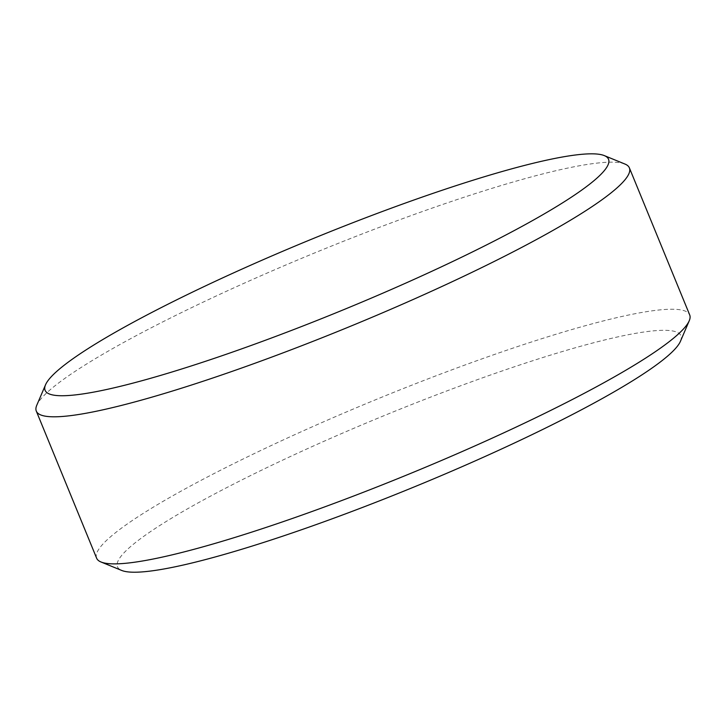 <?xml version="1.0" encoding="UTF-8"?>
<svg xmlns="http://www.w3.org/2000/svg" width="726" height="726" viewBox="0 0 726 726"><rect width="100%" height="100%" fill="white"/><g stroke="black" fill="none" stroke-linecap="round" stroke-linejoin="round"><path stroke-width="0.54" stroke-dasharray="3.63 2.72" d="M680.462 341.265A304.484 38.687 -22.3 0 0 384.508 415.472A304.484 38.687 -22.3 0 0 121.678 570.436M96.622 558.176A320.511 40.729 157.7 0 1 327.453 420.127A320.511 40.729 157.7 0 1 689.7 314.939M624.959 164.049A320.511 40.729 -22.3 0 0 267.141 273.058A320.511 40.729 -22.3 0 0 36.763 405.28"/><path stroke-width="1.09" d="M101.041 562.006L121.678 570.436A304.484 38.687 -22.3 0 0 461.609 466.872A304.484 38.687 -22.3 0 0 680.462 341.265L689.237 320.765A320.511 40.729 157.7 0 1 458.859 452.988A320.511 40.729 157.7 0 1 101.041 562.006A320.511 40.729 157.7 0 1 96.622 558.176L36.3 411.107A320.511 40.729 -22.3 0 0 398.547 305.918A320.511 40.729 -22.3 0 0 629.378 167.869A320.511 40.729 -22.3 0 0 624.959 164.049L604.322 155.609A304.484 38.687 157.7 0 1 389.227 290.391A304.484 38.687 157.7 0 1 45.538 384.789A304.484 38.687 157.7 0 1 312.126 238.99A304.484 38.687 157.7 0 1 604.322 155.609M629.378 167.869L689.7 314.939A320.511 40.729 157.7 0 1 689.237 320.765M45.538 384.789L36.763 405.28A320.511 40.729 -22.3 0 0 36.3 411.107"/></g></svg>
